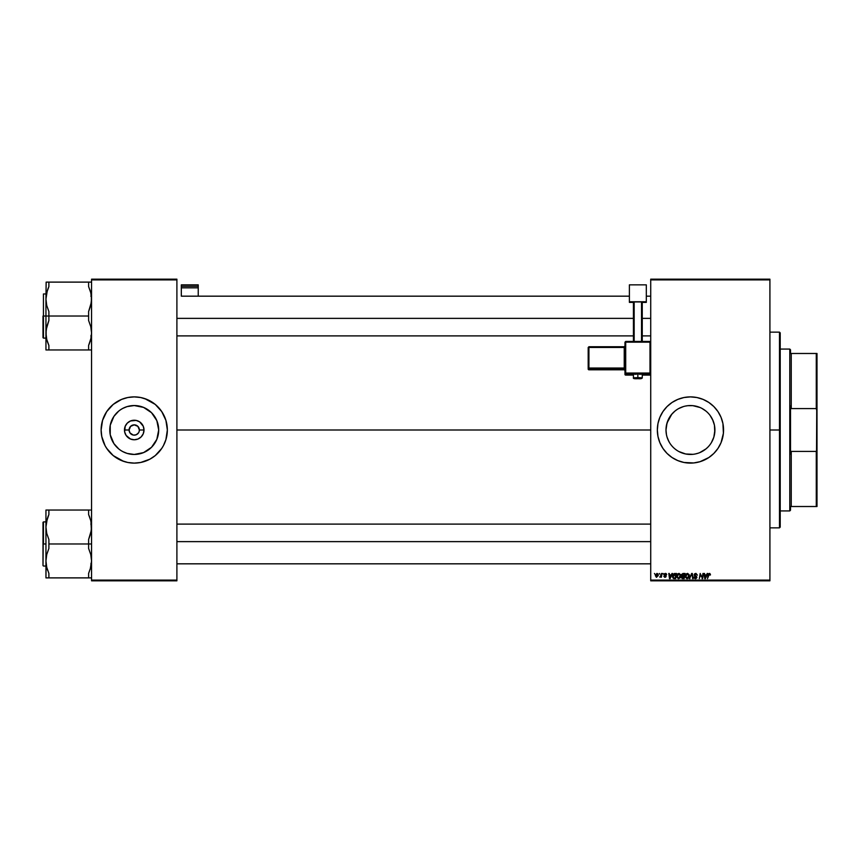 <?xml version="1.0" encoding="UTF-8"?>
<svg xmlns="http://www.w3.org/2000/svg" width="860" height="860" viewBox="0 0 860 860"><rect width="100%" height="100%" fill="white"/><g stroke="black" fill="none" stroke-linecap="round" stroke-linejoin="round"><path stroke-width="1.29" d="M133.558 435.106L136.202 434.762L133.558 435.106L131.376 434.279L133.225 435.052L129.946 432.86L129.086 430A5.149 5.149 0 0 0 134.235 435.149A5.149 5.149 0 0 0 139.385 430L144.007 430A9.772 9.772 0 0 1 134.235 439.772A9.772 9.772 0 0 1 124.463 430L129.086 430L130.591 426.356L134.235 424.851L137.869 426.356L139.385 430A5.149 5.149 0 0 1 134.235 435.149A5.149 5.149 0 0 1 129.086 430A5.149 5.149 0 0 1 134.235 424.851A5.149 5.149 0 0 1 139.385 430L138.987 431.967M132.257 425.238L133.558 424.894M113.896 416.412L118.712 411.091A24.456 24.456 0 0 1 120.658 409.661L122.7 408.435A24.456 24.456 0 0 1 134.235 405.544L143.588 407.404L151.521 412.703L156.832 420.637L158.691 430L156.832 439.363L151.521 447.297L143.588 452.596L134.235 454.456A24.456 24.456 0 0 1 122.7 451.565L120.647 450.339A24.456 24.456 0 0 1 118.734 448.909L113.896 443.588L110.241 434.773L110.241 425.227L113.896 416.412A24.456 24.456 0 0 1 115.315 414.498M118.701 448.898A24.456 24.456 0 0 1 116.949 447.308M116.928 447.286A24.456 24.456 0 0 1 115.337 445.523M115.315 445.502A24.456 24.456 0 0 1 113.885 443.577M112.671 441.535A24.456 24.456 0 0 1 110.327 435.149M110.327 424.851A24.456 24.456 0 0 1 112.671 418.465M115.337 414.477A24.456 24.456 0 0 1 116.928 412.714M116.949 412.692A24.456 24.456 0 0 1 118.701 411.101M121.561 460.584L127.774 462.476L134.235 463.11A33.11 33.11 0 0 1 121.561 460.584A33.11 33.11 0 0 0 134.235 463.11L140.696 462.476L149.844 459.197L155.241 455.596L161.755 448.393A33.11 33.11 0 0 0 165.905 439.654A33.11 33.11 0 0 1 163.432 445.609L165.916 439.611L167.345 430A33.11 33.11 0 0 1 134.235 463.11A33.11 33.11 0 0 1 101.125 430L101.759 436.461A33.11 33.11 0 0 1 101.523 435.149A33.11 33.11 0 0 0 101.749 436.428L105.038 445.609A33.11 33.11 0 0 1 102.566 439.654A33.11 33.11 0 0 0 105.038 445.609L106.704 448.393A33.11 33.11 0 0 1 106.694 448.372A33.11 33.11 0 0 0 106.704 448.393L113.23 455.596L123.593 461.347M102.533 439.567A33.11 33.11 0 0 1 101.77 436.493A33.11 33.11 0 0 0 102.533 439.567A33.11 33.11 0 0 1 101.77 436.493M101.523 424.851A33.11 33.11 0 0 1 101.749 423.571A33.11 33.11 0 0 0 101.523 424.851M101.77 423.507A33.11 33.11 0 0 1 102.533 420.433A33.11 33.11 0 0 0 101.77 423.507A33.11 33.11 0 0 1 102.533 420.433M102.566 420.346A33.11 33.11 0 0 1 105.038 414.391A33.11 33.11 0 0 0 102.566 420.346A33.11 33.11 0 0 1 106.704 411.607A33.11 33.11 0 0 1 106.704 411.607A33.11 33.11 0 0 0 106.694 411.628L102.544 420.389L101.125 430A33.11 33.11 0 0 1 134.235 396.89A33.11 33.11 0 0 1 167.345 430L165.916 420.389L161.755 411.607L155.241 404.404L144.878 398.653M123.077 398.825L121.561 399.416A33.11 33.11 0 0 1 134.235 396.89A33.11 33.11 0 0 0 121.561 399.416L113.23 404.404L106.704 411.607M158.691 430A24.456 24.456 0 0 1 134.235 454.456A24.456 24.456 0 0 1 109.779 430A24.456 24.456 0 0 1 134.235 405.544A24.456 24.456 0 0 1 158.691 430M101.125 430.032A33.11 33.11 0 0 0 101.749 436.428M102.566 439.654A33.11 33.11 0 0 0 152.585 457.552M165.926 439.567A33.11 33.11 0 0 0 166.7 436.493A33.11 33.11 0 0 1 165.926 439.567A33.11 33.11 0 0 0 166.7 436.493M166.711 436.428A33.11 33.11 0 0 0 166.937 435.149A33.11 33.11 0 0 1 166.711 436.428A33.11 33.11 0 0 0 167.345 430.032M713.886 436.987L714.907 430A24.456 24.456 0 0 1 690.451 454.456A24.456 24.456 0 0 1 665.995 430L666.468 425.216L668.349 419.529M712.553 419.529L714.434 425.195L714.789 432.397L713.843 437.138L711.403 442.62M713.047 439.363L712.015 441.546M707.748 447.286L705.963 448.909L707.748 447.286M702.674 451.177L705.974 448.898L699.75 452.618M696.159 453.779L697.428 453.435M690.623 454.456L692.805 454.338M692.923 454.327L685.678 453.983L678.916 451.565M680.647 452.403L685.678 453.983M669.51 442.631L667.865 439.385M668.897 441.556L667.016 436.977M665.995 430.043L666.113 432.344M667.048 437.095L666.446 434.687M657.341 430.043A33.11 33.11 0 0 0 657.975 436.428L659.867 442.674L662.92 448.393A33.11 33.11 0 0 0 672.015 457.498L677.788 460.584A33.11 33.11 0 0 0 723.4 433.268M677.788 460.584L683.99 462.476L693.697 462.949L700.062 461.68L708.844 457.531L713.864 453.413L717.982 448.393L721.045 442.674L723.4 433.246A33.11 33.11 0 0 0 723.561 430.021A33.11 33.11 0 0 1 690.451 463.11A33.11 33.11 0 0 1 657.341 430L657.975 436.461M176.902 430L650.719 430L176.902 430M131.376 434.279L130.591 433.644M666.468 434.773L665.995 430L667.048 422.905L671.767 414.23M692.88 454.338L693.708 454.241M698.051 453.241L695.224 453.983M700.47 452.317L699.846 452.586M709.36 445.512L710.209 444.416M710.145 415.498L713.047 420.637L714.434 425.227L714.907 430L713.854 437.116M134.235 435.149L134.902 435.106M138.514 432.86L136.202 434.762M139.288 429L137.869 426.356L134.902 424.894M650.719 580.822L769.915 580.822L769.915 580.091L650.719 580.091L650.719 279.909L769.915 279.909L769.915 580.091L769.915 279.177L650.719 279.177L769.915 279.177L769.915 279.909L650.719 279.909L650.719 279.177L650.719 580.091L769.915 580.091L769.915 580.822L650.719 580.822L650.719 580.091L650.719 580.822M663.028 573.47L663.458 574.2L663.028 573.47M659.416 573.47L659.846 574.2L659.416 573.47M679.905 578.081L678.518 578.683L680.045 577.909L680.755 575.63L678.981 573.405L677.153 574.652L676.831 577.2L678.314 578.672L680.228 577.662L680.658 574.846L679.088 573.405M671.95 573.47L671.316 574.878L669.488 574.878L668.779 573.47L669.488 578.619L670.133 578.619L672.531 573.47L671.316 574.878L669.488 574.878L668.779 573.47L669.488 578.619L670.133 578.619L672.531 573.47L670.133 578.619L669.488 578.619L669.317 573.47M682.969 573.47L681.593 574.48L682.13 576.114L681.453 577.726L682.216 578.565L684.162 578.619L685.033 573.47L682.969 573.47L685.033 573.47L682.969 573.47L681.486 575.071L682.13 578.533L684.162 578.619L685.033 573.47L684.162 578.619L682.13 578.533L681.496 575.232M689.957 578.619L689.387 578.619L691.633 573.47L689.387 578.619L691.891 574.2L693.106 578.619L692.321 573.47L691.633 573.47L692.321 573.47L691.633 573.47L689.387 578.619L691.891 574.2L693.106 578.619L692.321 573.47L692.569 578.619M709.919 574.63L709.36 574.007L709.865 575.071L709.36 574.007L708.662 574.975L707.5 578.619L708.135 574.846L709.392 573.405L710.446 574.534L709.833 573.47L708.489 573.856L707.5 578.619L708.866 574.265L710.403 575.007L709.392 573.405L708.135 574.846L707.5 578.619L709.36 574.007L710.403 575.007L709.285 574.007M701.351 576.684L700.577 574.254L699.32 578.619L700.191 573.47L702.233 577.834L702.953 573.47L702.233 577.834L700.191 573.47L699.32 578.619L700.577 574.254L702.62 578.619L703.491 573.47L702.233 577.834L700.191 573.47L699.32 578.619L700.577 574.254L702.62 578.619L703.491 573.47L702.62 578.619L702.05 578.619M662.92 448.393L667.038 453.413L672.058 457.531M723.4 433.246L722.927 423.539L721.045 417.326L717.982 411.607L713.864 406.587L708.844 402.469L703.125 399.416L696.912 397.524L690.451 396.89L683.99 397.524L677.788 399.416L672.058 402.469L667.038 406.587L662.92 411.607L659.867 417.326L657.975 423.539L657.341 430A33.11 33.11 0 0 1 690.451 396.89A33.11 33.11 0 0 1 723.561 430A33.11 33.11 0 0 0 723.4 426.775M707.199 573.47L706.565 574.878L704.738 574.878L704.028 573.47L704.738 578.619L705.383 578.619L707.78 573.47L706.565 574.878L704.738 574.878L704.028 573.47L704.738 578.619L705.383 578.619L707.78 573.47L705.383 578.619L704.738 578.619L704.566 573.47M697.406 575.146L695.815 573.405L694.676 573.813L694.342 575.609L696.342 577.35L695.256 578.071L693.934 577.082L694.353 578.275L695.708 578.672L696.783 577.866L696.718 576.684L694.74 574.985L695.933 574.007L697.406 575.146L695.987 573.405M688.462 578.081L687.086 578.683L688.613 577.909L689.312 575.63L687.548 573.405L685.721 574.652L685.388 577.2L686.882 578.672L688.785 577.662L689.215 574.846L687.645 573.405M666.102 574.716L665.339 573.867L666.102 574.803L665.339 573.867L666.102 574.803L665.339 573.867L664.63 574.448L666.178 576.211L665.049 577.286L663.834 576.146L665.081 576.813L665.586 575.996L664.103 574.491L665.361 573.405L666.629 574.416L665.866 573.48L664.49 573.674L664.167 574.856L665.629 576.404L663.834 576.264L664.587 577.221L665.844 576.995L666.048 575.716L664.651 574.319L665.533 573.889L666.64 574.673L665.361 573.405L664.103 574.491L665.64 576.297L665.081 576.813L663.834 576.146L665.049 577.286L666.178 576.211L664.63 574.448L665.339 573.867L666.07 574.469M674.326 573.534L672.907 574.803L672.574 577.135L673.369 578.436L675.605 578.619L676.476 573.47L674.122 573.588L672.531 576.512L673.659 578.554L675.605 578.619L676.476 573.47L675.605 578.619L673.659 578.554L672.531 576.512M657.008 573.405L655.428 574.932L656.309 577.254L658.19 575.705L658.115 574.093L657.008 573.405L655.341 575.716L656.588 577.286L658.276 574.899L657.008 573.405M661.48 573.47L660.942 575.974L659.749 577.146L660.985 576.437L661.394 577.211L662.028 573.47L659.749 577.146L660.985 576.437L661.394 577.211L662.028 573.47L660.846 577.211M654.471 573.47L654.89 574.2L654.471 573.47M712.005 418.444L710.79 416.412M711.403 417.39L711.994 418.433M702.599 408.779L704.286 409.833M687.699 405.694L692.848 405.662L700.062 407.511M699.739 407.371L697.965 406.726M697.471 406.576L695.923 406.167M689.913 405.554L688.097 405.662M682.517 406.866L681.152 407.382M685.409 406.07L688.054 405.662M678.723 408.543L683.431 406.576M680.443 407.683L681.066 407.414M676.863 409.672L674.928 411.101L676.852 409.672M668.897 418.444L670.123 416.401L668.897 418.454M129.946 427.14L130.591 426.356M91.558 580.822L176.902 580.822L176.902 580.091L91.558 580.091L91.558 279.909L176.902 279.909L176.902 580.091L176.902 279.177L91.558 279.177L176.902 279.177L176.902 279.909L91.558 279.909L91.558 279.177L91.558 580.091L176.902 580.091L176.902 580.822L91.558 580.822L91.558 580.091L91.558 580.822M145.383 461.175L146.899 460.584A33.11 33.11 0 0 1 134.235 463.11A33.11 33.11 0 0 0 146.899 460.584M162.626 412.983L159.82 408.994M105.834 447.017L108.639 451.005M110.822 453.413L113.23 455.596M155.241 455.596L157.638 453.413M161.755 448.393A33.11 33.11 0 0 0 161.777 448.372A33.11 33.11 0 0 1 161.755 448.393L163.432 445.609A33.11 33.11 0 0 0 165.905 439.654M157.638 406.587L155.241 404.404M146.899 399.416A33.11 33.11 0 0 0 134.235 396.89A33.11 33.11 0 0 1 146.899 399.416L140.696 397.524L134.235 396.89L127.774 397.524L121.561 399.416M113.23 404.404L110.822 406.587M723.4 426.732A33.11 33.11 0 0 0 672.101 402.448M672.015 402.502A33.11 33.11 0 0 0 657.986 423.507M657.975 423.571A33.11 33.11 0 0 0 657.341 429.957M722.927 423.539L722.572 421.959M674.842 400.803L673.95 401.298M657.502 426.753L657.341 430M706.071 459.197L706.834 458.778M722.131 439.611L722.927 436.461M671.553 414.488L674.939 411.091L671.563 414.466M701.986 408.435L705.974 411.101M676.863 450.339L674.939 448.909M666.113 432.397L665.995 430A24.456 24.456 0 0 1 690.451 405.544A24.456 24.456 0 0 1 714.907 430M666.446 425.313L666.113 427.581M666.102 427.7L665.995 429.957M667.833 420.712L667.048 422.905M667.016 423.023L666.468 425.195M687.978 405.673L685.764 405.995M714.434 425.216L713.875 422.98M713.843 422.862L713.058 420.669M714.907 429.957L714.8 427.7M714.789 427.57L714.456 425.313M167.345 429.968A33.11 33.11 0 0 0 166.711 423.571A33.11 33.11 0 0 1 166.937 424.851A33.11 33.11 0 0 0 166.711 423.571M166.7 423.507A33.11 33.11 0 0 0 165.926 420.433A33.11 33.11 0 0 1 166.7 423.507A33.11 33.11 0 0 0 165.926 420.433M165.905 420.346A33.11 33.11 0 0 0 163.432 414.391A33.11 33.11 0 0 1 165.905 420.346A33.11 33.11 0 0 0 115.874 402.448M101.749 423.571A33.11 33.11 0 0 0 101.125 429.968M165.077 417.96L164.819 417.326M103.394 417.96L102.544 420.389M101.286 426.753L101.125 430M103.394 442.04L103.641 442.674M165.077 442.04L165.916 439.611M167.184 433.246L167.345 430M118.712 411.091L120.647 409.661M122.7 408.435L127.13 406.597L134.235 405.544L131.838 405.662M145.77 451.565A24.456 24.456 0 0 1 134.235 454.456L127.13 453.403L122.7 451.565M120.647 450.339L118.712 448.909M144.007 430L143.254 433.741L141.137 436.912L137.976 439.03L134.235 439.772L130.494 439.03L126.108 435.429L124.646 431.903L125.205 426.259L127.323 423.088L130.494 420.97L136.138 420.422L139.664 421.873L143.254 426.259L144.007 430L139.385 430A5.149 5.149 0 0 0 134.235 424.851A5.149 5.149 0 0 0 129.086 430L124.463 430A9.772 9.772 0 0 1 134.235 420.228A9.772 9.772 0 0 1 144.007 430M136.202 425.238L134.235 424.851M702.233 577.834L702.405 576.608L702.233 577.834M704.996 576.77L705.082 577.415M706.275 575.48L705.566 577.006L706.275 575.48L704.813 575.48L706.275 575.48M709.36 574.007L708.662 574.975L709.36 574.007M709.392 573.405L710.446 574.534M696.847 574.738L695.686 574.007M694.729 574.867L695.783 574.007L694.869 575.318L696.869 577.458M695.783 575.91L696.869 577.318L695.428 578.683L696.869 577.318L696.267 576.189M693.923 577.189L695.278 578.683M694.342 578.275L693.955 577.501M694.751 577.834L694.461 577.146L695.536 578.081M695.45 578.081L696.342 577.35L695.353 578.081L694.461 577.146L695.45 578.081L696.342 577.35L695.45 578.081L696.342 577.35L694.203 574.921L695.686 576.608M695.815 573.405L694.203 574.759M694.321 574.308L694.751 573.738M692.074 575.555L691.891 574.2L691.451 575.254L691.891 574.2L691.451 575.254L691.891 574.2L692.074 575.555M689.086 574.48L689.312 575.437M687.548 573.405L685.302 576.393L687.194 578.683M685.506 575.125L686.172 574.018M685.904 574.351L686.57 573.695M687.71 577.92L686.957 578.071L688.269 577.415L688.785 575.609L687.409 578.049M686.323 577.769L685.871 576.909M686.323 574.727L687.118 574.071M688.709 576.361L688.473 577.082M688.548 574.652L688.785 575.609L687.409 574.007L688.172 574.222L687.505 574.007L685.839 576.243L687.097 578.081L688.193 577.511M682.851 578.619L681.421 577.372L682.13 576.114L681.486 575.071M682.13 578.533L681.421 577.372M682.958 575.813L682.023 575.082L684.098 575.813L684.388 574.071L683.388 574.071L684.388 574.071L684.098 575.813L682.023 575.082L683.388 574.071L682.023 575.082L683.388 574.071L682.023 575.082L682.958 575.813L682.034 575.254M682.023 576.952L683.12 576.415L681.958 577.35L683.721 578.017L682.808 578.017L682.12 576.78M682.249 576.63L683.99 576.415L683.721 578.017L683.99 576.415L682.346 576.555M665.941 574.147L664.63 574.448L666.178 576.221L665.049 577.286L663.834 576.146M665.446 573.878L664.63 574.448L665.21 573.878M664.769 574.803L666.178 576.211L665.156 577.275M665.264 575.125L666.178 576.211M664.371 576.082L665.081 576.813L664.371 576.082L665.081 576.813L664.371 576.082L665.081 576.813L665.64 576.297L664.124 574.265M664.93 576.802L665.586 575.996L664.103 574.491M665.629 576.404L665.081 576.813L665.608 576.071M666.307 573.738L666.597 574.287M669.746 576.77L669.564 575.48L669.886 578.06L669.746 576.77L669.886 578.06L671.026 575.48L670.316 577.006M669.564 575.48L671.026 575.48L669.564 575.48M672.757 577.737L672.541 576.823M672.681 575.383L673.229 574.265M674.122 573.588L674.734 573.48M673.058 576.544L673.713 577.931L673.068 576.286L673.713 577.931L673.058 576.544L675.831 574.071L675.164 578.017L674.218 578.017M673.068 576.286L674.745 574.093M674.681 574.104L674.143 574.243M680.518 574.469L680.733 575.232M676.745 576.393L678.518 578.683L676.745 576.393L678.981 573.405M677.046 574.888L677.605 574.018M677.347 574.351L678.003 573.695M679.626 577.511L678.54 578.081L679.626 577.511L678.54 578.081L679.626 577.511L680.217 575.609L678.701 578.071M677.755 577.769L677.314 576.909M677.766 574.727L678.755 574.018M680.153 576.361L679.905 577.082M677.981 577.942L677.271 576.447L678.841 574.007L680.217 575.609M656.266 576.705L655.89 575.426L656.76 576.802L655.868 575.716L656.61 576.813L657.75 574.953L656.846 573.889M655.986 574.964L656.277 574.319M657.61 575.834L657.255 576.501M657.728 575.254L656.997 573.867L657.685 575.544M656.47 574.093L657.18 573.899L655.868 575.716L656.61 576.813M660.985 576.437L660.351 576.662M660.233 576.684L661.103 575.49M687.097 578.081L686.549 577.942M682.044 574.888L682.711 574.136M669.886 578.06L669.832 577.415M675.143 574.071L675.831 574.071L675.164 578.017L674.38 578.017M657.18 573.899L657.739 574.77M134.235 454.456L136.632 454.338M134.235 405.544A24.456 24.456 0 0 1 145.77 408.435M147.802 409.661A24.456 24.456 0 0 1 153.123 414.477M153.144 414.498A24.456 24.456 0 0 1 154.574 416.423M155.8 418.465A24.456 24.456 0 0 1 158.143 424.851M158.143 435.149A24.456 24.456 0 0 1 155.8 441.535M154.574 443.577A24.456 24.456 0 0 1 153.144 445.502M153.123 445.523A24.456 24.456 0 0 1 147.802 450.339M129.183 429L129.086 430L129.183 429M138.514 427.14L138.987 428.033M137.095 425.721L137.869 426.356M779.482 430L780.213 430L780.213 332.885L780.213 527.115L780.213 430L779.482 430L779.482 332.143L779.482 430L769.915 430L779.482 430L779.482 527.857L779.482 430M46.139 336.195L46.139 329.788L48.891 320.5L48.891 311.567L46.73 305.45L45.946 299.076L45.946 316.029L48.891 316.029L48.891 311.567L46.73 305.45L45.946 299.076L46.73 292.712L48.891 286.573L48.891 282.112L88.612 282.112L88.612 286.573L90.773 292.701L91.558 299.076L90.773 305.429L88.612 311.567L88.612 316.029L48.891 316.029L88.612 316.029L88.612 320.5L90.773 326.617L91.558 332.992L90.773 339.345L88.612 345.494L88.612 349.956L48.891 349.956L48.891 345.494L46.73 339.367L45.946 332.992L46.73 326.639L48.891 320.5L48.891 316.029L45.946 316.029L45.946 349.956L90.773 349.956M43.441 316.029L43.441 293.959L43.441 316.029L45.946 316.029L43.441 316.029L43.441 338.109L43.441 316.029M47.483 341.936L48.891 345.494L48.891 349.956L45.946 349.956L46.73 349.956L45.946 349.956L45.946 299.076L47.257 290.831M91.353 295.872L91.353 302.279L88.612 311.567L88.612 320.5L90.773 326.617L91.558 332.992L90.773 339.345L88.612 345.494L90.246 341.237M46.547 338.582L46.15 336.217M90.956 293.486L91.353 295.851M46.73 292.701L48.891 286.573L47.655 289.605L48.891 286.573L48.891 282.112L46.73 282.112M91.558 282.112L48.891 282.112M46.139 282.112L45.946 299.076L46.15 282.112M43 316.029L43 337.668L43 316.029M47.655 342.452L46.73 339.367L47.655 342.463M46.15 295.851L46.322 294.668M91.181 337.399L91.332 336.41M88.612 349.956L88.612 345.494L91.095 337.873M89.849 282.112L88.612 282.112L88.612 286.573L90.784 292.755M176.902 318.372L633.433 318.372L176.902 318.372M642.259 318.372L650.719 318.372L642.259 318.372M89.838 289.605L90.773 292.701M46.408 294.174L46.719 292.755M650.719 541.628L176.902 541.628L650.719 541.628M90.956 521.418L91.353 530.212L88.612 539.5L88.612 543.971L91.558 543.971L88.612 543.971L88.612 548.433L90.773 554.549L91.558 560.924L90.773 567.288L88.612 573.426L90.773 567.299L88.612 573.426L88.612 577.888L48.891 577.888L48.891 573.426L46.73 567.299L45.946 560.924L46.73 554.571L48.891 548.433L48.891 539.5L46.73 533.383L45.946 527.008L47.257 518.763M43.441 543.971L43.441 521.891L43 565.601L43 543.971L45.946 543.971L43.441 543.971L43.441 521.891L43.441 543.971M46.107 563.827L45.946 577.888L90.762 577.888M46.547 566.514L46.15 564.149M47.655 577.888L48.891 577.888L48.891 573.426L46.719 567.245M89.849 510.044L45.946 510.044L45.946 527.008L46.73 520.655L48.891 514.506L47.655 517.537L48.891 514.506L48.891 510.044L45.946 510.044L46.73 510.044L45.946 510.044L45.946 560.924L46.73 554.571L48.891 548.433L48.891 543.971L88.612 543.971L48.891 543.971L48.891 539.5L46.73 533.383L45.946 527.008L45.946 577.888L46.73 577.888L45.946 577.888M46.408 522.106L48.891 514.506L48.891 510.044L88.612 510.044L88.612 514.506L90.773 520.633L91.558 527.008L90.773 533.361L88.612 539.5L88.612 548.433L90.773 554.549L91.558 560.924L90.246 569.169M43 543.971L43 522.332L43 543.971M45.946 510.044L48.891 510.044M46.15 523.783L46.322 522.601M89.838 517.537L88.612 514.506L88.612 510.044L89.838 510.044M91.181 565.332L91.332 564.343M88.612 577.888L88.612 573.426L90.773 567.299M91.353 510.044L90.773 510.044L91.353 510.044M47.655 570.395L46.73 567.299M46.73 510.044L46.139 510.044M91.095 565.805L90.784 567.245M789.781 349.063L790.512 349.805L790.512 353.481L790.512 349.805L789.781 349.063L780.213 349.063L789.781 349.063L789.781 510.937L780.213 510.937L789.781 510.937L789.781 349.063M790.512 510.195L789.781 510.937L790.512 510.195L790.512 506.518L790.512 510.195M790.512 405.985L790.512 454.015L790.512 405.985L791.254 408.575L791.254 353.481L790.512 353.481L791.254 353.481L791.254 408.575L816.269 408.575L817 411.488L817 448.512L816.269 451.425L791.254 451.425L790.512 454.015L791.254 451.425L791.254 506.518L791.254 451.425L816.269 451.425L816.269 506.518L817 506.518L817 448.512L817 506.518L816.269 506.518L817 353.481L791.254 353.481L816.269 353.481L816.269 408.575L816.269 353.481L817 353.481L817 411.488L816.269 408.575L791.254 408.575L790.512 405.985M790.512 506.518L816.269 506.518L790.512 506.518M198.241 296.173L198.241 284.853L198.241 286.305L181.32 286.305L181.32 284.853L198.241 284.853L181.32 284.853L181.32 296.173L181.32 287.831L198.241 287.831L198.241 296.173L629.391 296.173L181.32 296.173M181.32 287.831L198.241 287.831L198.241 286.305L181.32 286.305L181.32 287.831M639.539 374.283L642.259 374.132L637.851 373.982L637.851 378.679L634.164 378.55L637.851 378.679L637.851 377.658L633.433 377.809L637.851 377.658L637.851 373.982L633.433 374.132L636.153 374.283M625.704 342.151L649.988 342.151L649.988 341.442L625.704 341.442L624.973 342.183L625.704 342.151L625.704 341.442L624.973 342.183L624.973 373.057L625.704 373.036L625.704 342.151L624.973 342.183L624.973 374.358A0.731 0.731 0 0 0 625.704 375.1L625.704 373.799L649.988 373.799L649.988 375.1L642.259 375.1L649.988 375.1A0.731 0.731 -0 0 0 650.719 374.358L650.719 342.183L649.988 342.151L649.988 373.036L625.704 373.036L625.704 342.151L649.988 342.151L649.988 373.036L624.973 373.057L625.704 375.1L625.704 373.799A0.731 0.731 180 0 1 624.973 373.057L625.704 373.799L625.704 373.036L625.704 373.799L649.988 373.799L649.988 375.1L649.988 374.39M646.312 301.763L646.312 302.387L642.259 302.387L646.312 302.387L646.312 284.853L629.391 284.853L629.391 301.763L646.312 301.763L629.391 301.763L629.391 302.387L629.391 284.853L646.312 284.853L646.312 301.763M633.433 302.387L629.391 302.387L633.433 302.387M642.259 301.946L633.433 301.946L633.433 341.442L633.433 301.946L641.528 301.925L641.528 341.442L641.528 301.925L642.259 301.946L642.259 341.442L642.259 301.946M634.164 341.442L634.164 301.925L634.164 341.442M633.433 375.1L625.704 375.1A0.731 0.731 180 0 1 624.973 374.358M637.851 373.982L633.433 374.132L633.433 377.809C632.992 378.594 634.465 378.884 637.851 378.679C640.721 378.916 642.183 378.626 642.259 377.809L637.851 377.658L642.259 377.809L642.259 374.132L637.851 373.982M588.917 347.451L624.231 347.451L624.231 368.048L624.973 368.015L624.231 368.8A0.731 0.731 180 0 1 624.973 369.542A0.731 0.731 -0 0 0 624.231 368.8L624.231 368.048L588.917 368.048L588.917 368.8L588.186 368.069L588.917 368.8A0.731 0.731 180 0 1 588.186 368.069L588.186 369.058A0.731 0.731 0 0 0 588.917 369.789L588.917 368.8L624.231 368.8L624.231 369.789A0.731 0.731 180 0 1 624.973 370.531A0.731 0.731 -0 0 0 624.231 369.789L588.917 369.789L588.917 368.8L624.231 368.8L624.231 369.789L588.917 369.789L588.186 369.058L588.186 368.069L588.917 368.048L588.917 347.451L624.231 347.451L624.231 368.048L588.917 368.048L588.917 347.451L588.186 347.483L588.186 368.069L588.186 347.483L588.917 346.741L588.186 347.483L588.917 346.741L588.917 347.451L588.917 346.741L624.231 346.741A0.731 0.731 -0 0 0 624.973 346.01L624.231 346.741L588.917 346.741M624.231 347.451L624.231 346.741L624.973 347.429L624.231 347.451M650.719 374.358L649.988 375.1L650.719 373.057A0.731 0.731 180 0 1 649.988 373.799L649.988 373.036L649.988 373.799A0.731 0.731 0 0 0 650.719 373.057L649.988 373.036L650.719 373.057L650.719 342.183L649.988 341.442L650.719 342.183L649.988 341.442L625.704 341.442M769.915 332.143L779.482 332.143L780.213 332.885M769.915 527.857L779.482 527.857L780.213 527.115M90.827 335.894L91.558 336.636M45.946 293.959L43.441 293.959M45.946 338.109L43.441 338.109M90.827 296.173L91.558 295.431M646.312 296.173L650.719 296.173L646.312 296.173M176.902 335.894L633.433 335.894M642.259 335.894L650.719 335.894M650.719 563.827L176.902 563.827M650.719 524.106L176.902 524.106M90.827 524.106L91.558 523.364M45.946 566.041L43.441 566.041M45.946 521.891L43.441 521.891M90.827 563.827L91.558 564.568M624.973 370.531L624.231 369.789L588.917 369.789L588.186 369.058M649.988 375.1L642.259 375.1"/></g></svg>
